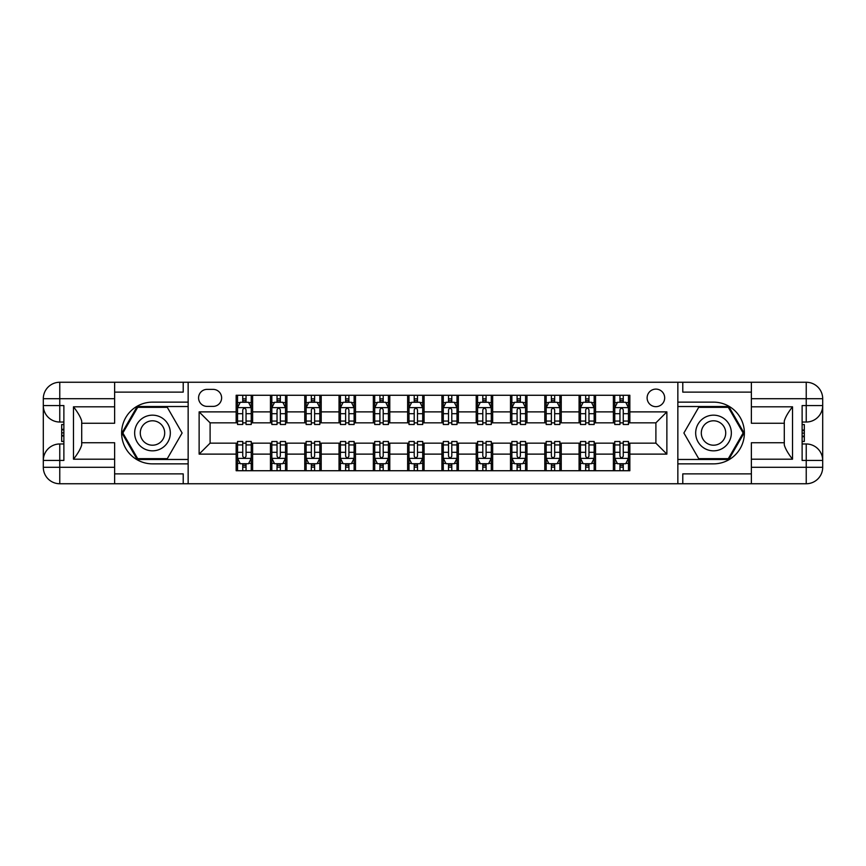 <?xml version="1.0" encoding="UTF-8"?>
<svg xmlns="http://www.w3.org/2000/svg" width="866" height="866" viewBox="0 0 866 866"><rect width="100%" height="100%" fill="white"/><g stroke="black" fill="none" stroke-linecap="round" stroke-linejoin="round"><path stroke-width="1.3" d="M655.898 389.105A8.779 8.779 0 0 0 647.118 397.884A8.779 8.779 0 0 0 655.898 406.663A8.779 8.779 0 0 0 664.677 397.884A8.779 8.779 0 0 0 655.898 389.105M114.626 473.875L183.213 473.875L183.213 483.748L751.374 483.748L751.374 467.294L806.235 467.294L806.235 460.431L802.122 460.431L802.122 405.569L806.235 405.569L806.235 398.706L751.374 398.706L751.374 406.804L792.52 406.804L792.52 459.197C788.136 453.567 785.386 448.815 784.293 444.94L784.293 421.06C785.386 417.185 788.136 412.433 792.52 406.804M207.082 406.392L213.112 406.392A8.508 8.508 0 0 0 221.62 397.884A8.508 8.508 0 0 0 213.112 389.375L207.082 389.375A8.508 8.508 0 0 0 198.574 397.884A8.508 8.508 0 0 0 207.082 406.392M677.851 402.138L677.851 463.862L713.508 463.862A30.862 30.862 0 0 0 744.381 433A30.862 30.862 0 0 0 713.508 402.138L677.851 402.138L677.851 382.252L114.626 382.252L114.626 398.706L59.765 398.706L59.765 405.569L63.878 405.569L63.878 460.431L59.765 460.431L59.765 467.294L114.626 467.294L114.626 459.197L73.48 459.197L73.48 406.804C77.864 412.433 80.614 417.185 81.707 421.06L81.707 444.94C80.614 448.815 77.864 453.567 73.48 459.197M188.149 463.862L188.149 402.138L152.492 402.138A30.862 30.862 0 0 0 121.619 433A30.862 30.862 0 0 0 152.492 463.862L188.149 463.862L188.149 483.748M236.158 454.12L199.126 454.12L199.126 411.88L236.158 411.88L236.158 422.846L210.102 422.846L210.102 443.154L236.158 443.154L236.158 470.725L629.842 470.725L629.842 443.154L655.898 443.154L655.898 422.846L629.842 422.846L629.842 411.88L666.874 411.88L666.874 454.12L629.842 454.12M629.842 411.88L629.842 395.275L236.158 395.275L236.158 411.88M613.377 395.275L613.377 422.846L614.752 422.846M619.959 422.846L623.26 422.846M628.467 422.846L629.842 422.846M613.377 422.846L594.173 422.846M579.083 395.275L579.083 422.846L580.458 422.846M585.665 422.846L588.967 422.846M579.083 422.846L559.88 422.846M544.79 395.275L544.79 422.846L546.165 422.846M551.382 422.846L554.673 422.846M544.79 422.846L525.586 422.846M510.496 395.275L510.496 422.846L511.871 422.846M517.089 422.846L520.379 422.846M510.496 422.846L491.293 422.846M476.213 395.275L476.213 422.846L477.577 422.846M482.795 422.846L486.086 422.846M476.213 422.846L457.01 422.846M441.92 395.275L441.92 422.846L443.284 422.846M448.501 422.846L451.792 422.846M441.92 422.846L422.716 422.846M407.626 395.275L407.626 422.846L408.99 422.846M414.208 422.846L417.499 422.846M407.626 422.846L388.423 422.846M373.333 395.275L373.333 422.846L374.707 422.846M379.914 422.846L383.205 422.846M373.333 422.846L354.129 422.846M339.039 395.275L339.039 422.846L340.414 422.846M345.621 422.846L348.911 422.846M339.039 422.846L319.835 422.846M304.745 395.275L304.745 422.846L306.12 422.846M311.327 422.846L314.618 422.846M304.745 422.846L285.542 422.846M270.452 395.275L270.452 422.846L271.827 422.846M277.033 422.846L280.335 422.846M270.452 422.846L251.248 422.846M236.158 422.846L237.533 422.846M242.74 422.846L246.041 422.846M236.158 443.154L237.533 443.154M242.74 443.154L246.041 443.154M251.248 443.154L252.623 443.154L252.623 470.725M271.827 443.154L252.623 443.154M277.033 443.154L280.335 443.154M285.542 443.154L286.917 443.154L286.917 470.725M306.12 443.154L286.917 443.154M311.327 443.154L314.618 443.154M319.835 443.154L321.21 443.154L321.21 470.725M340.414 443.154L321.21 443.154M345.621 443.154L348.911 443.154M354.129 443.154L355.504 443.154L355.504 470.725M374.707 443.154L355.504 443.154M379.914 443.154L383.205 443.154M388.423 443.154L389.787 443.154L389.787 470.725M408.99 443.154L389.787 443.154M414.208 443.154L417.499 443.154M422.716 443.154L424.08 443.154L424.08 470.725M443.284 443.154L424.08 443.154M448.501 443.154L451.792 443.154M457.01 443.154L458.374 443.154L458.374 470.725M477.577 443.154L458.374 443.154M482.795 443.154L486.086 443.154M491.293 443.154L492.667 443.154L492.667 470.725M511.871 443.154L492.667 443.154M517.089 443.154L520.379 443.154M525.586 443.154L526.961 443.154L526.961 470.725M546.165 443.154L526.961 443.154M551.382 443.154L554.673 443.154M559.88 443.154L561.255 443.154L561.255 470.725M580.458 443.154L561.255 443.154M585.665 443.154L588.967 443.154M594.173 443.154L595.548 443.154L595.548 470.725M614.752 443.154L595.548 443.154M619.959 443.154L623.26 443.154M628.467 443.154L629.842 443.154M252.623 395.275L252.623 422.846M236.158 402.138L237.533 402.138M242.74 402.138L246.041 402.138M251.248 402.138L252.623 402.138M236.158 463.862L237.533 463.862M242.74 463.862L246.041 463.862M251.248 463.862L252.623 463.862M270.452 443.154L270.452 470.725M286.917 395.275L286.917 422.846M270.452 402.138L271.827 402.138M277.033 402.138L280.335 402.138M285.542 402.138L286.917 402.138M270.452 463.862L271.827 463.862M277.033 463.862L280.335 463.862M285.542 463.862L286.917 463.862M304.745 443.154L304.745 470.725M304.745 463.862L306.12 463.862M311.327 463.862L314.618 463.862M319.835 463.862L321.21 463.862M321.21 395.275L321.21 422.846M304.745 402.138L306.12 402.138M311.327 402.138L314.618 402.138M319.835 402.138L321.21 402.138M339.039 443.154L339.039 470.725M339.039 463.862L340.414 463.862M345.621 463.862L348.911 463.862M354.129 463.862L355.504 463.862M355.504 395.275L355.504 422.846M339.039 402.138L340.414 402.138M345.621 402.138L348.911 402.138M354.129 402.138L355.504 402.138M373.333 443.154L373.333 470.725M373.333 463.862L374.707 463.862M379.914 463.862L383.205 463.862M388.423 463.862L389.787 463.862M389.787 395.275L389.787 422.846M373.333 402.138L374.707 402.138M379.914 402.138L383.205 402.138M388.423 402.138L389.787 402.138M407.626 443.154L407.626 470.725M407.626 463.862L408.99 463.862M414.208 463.862L417.499 463.862M422.716 463.862L424.08 463.862M424.08 395.275L424.08 422.846M407.626 402.138L408.99 402.138M414.208 402.138L417.499 402.138M422.716 402.138L424.08 402.138M441.92 443.154L441.92 470.725M441.92 463.862L443.284 463.862M448.501 463.862L451.792 463.862M457.01 463.862L458.374 463.862M458.374 395.275L458.374 422.846M441.92 402.138L443.284 402.138M448.501 402.138L451.792 402.138M457.01 402.138L458.374 402.138M476.213 443.154L476.213 470.725M476.213 463.862L477.577 463.862M482.795 463.862L486.086 463.862M491.293 463.862L492.667 463.862M492.667 395.275L492.667 422.846M476.213 402.138L477.577 402.138M482.795 402.138L486.086 402.138M491.293 402.138L492.667 402.138M510.496 443.154L510.496 470.725M510.496 463.862L511.871 463.862M517.089 463.862L520.379 463.862M525.586 463.862L526.961 463.862M526.961 395.275L526.961 422.846M510.496 402.138L511.871 402.138M517.089 402.138L520.379 402.138M525.586 402.138L526.961 402.138M544.79 443.154L544.79 470.725M544.79 463.862L546.165 463.862M551.382 463.862L554.673 463.862M559.88 463.862L561.255 463.862M561.255 395.275L561.255 422.846M544.79 402.138L546.165 402.138M551.382 402.138L554.673 402.138M559.88 402.138L561.255 402.138M579.083 443.154L579.083 470.725M579.083 463.862L580.458 463.862M585.665 463.862L588.967 463.862M594.173 463.862L595.548 463.862M595.548 395.275L595.548 422.846M579.083 402.138L580.458 402.138M585.665 402.138L588.967 402.138M594.173 402.138L595.548 402.138M613.377 443.154L613.377 470.725M613.377 463.862L614.752 463.862M619.959 463.862L623.26 463.862M628.467 463.862L629.842 463.862M613.377 402.138L614.752 402.138M619.959 402.138L623.26 402.138M628.467 402.138L629.842 402.138M210.102 422.846L199.126 411.88M210.102 443.154L199.126 454.12M666.874 411.88L655.898 422.846M666.874 454.12L655.898 443.154M246.041 398.847L242.74 398.847M251.248 421.06L246.041 421.06L246.041 424.492L251.248 424.492L251.248 407.756L248.51 402.279L240.272 402.279L237.533 407.756L237.533 424.492L242.74 424.492L242.74 421.06L237.533 421.06M237.533 407.756L237.533 395.275M251.248 407.756L251.248 395.275M242.74 402.279L242.74 395.275M246.041 395.275L246.041 402.279M246.041 421.06L246.041 409.824C244.937 407.702 243.844 407.702 242.74 409.824L242.74 421.06M242.74 467.153L246.041 467.153M237.533 444.94L242.74 444.94L242.74 441.508L237.533 441.508L237.533 458.244L240.272 463.721L248.51 463.721L251.248 458.244L251.248 441.508L246.041 441.508L246.041 444.94L251.248 444.94M251.248 458.244L251.248 470.725M237.533 458.244L237.533 470.725M246.041 463.721L246.041 470.725M242.74 470.725L242.74 463.721M242.74 444.94L242.74 456.176C243.844 458.298 244.937 458.298 246.041 456.176L246.041 444.94M280.335 398.847L277.033 398.847M285.542 421.06L280.335 421.06L280.335 424.492L285.542 424.492L285.542 407.756L282.803 402.279L274.565 402.279L271.827 407.756L271.827 424.492L277.033 424.492L277.033 421.06L271.827 421.06M271.827 407.756L271.827 395.275M285.542 407.756L285.542 395.275M277.033 402.279L277.033 395.275M280.335 395.275L280.335 402.279M280.335 421.06L280.335 409.824C279.231 407.702 278.138 407.702 277.033 409.824L277.033 421.06M314.618 398.847L311.327 398.847M319.835 421.06L314.618 421.06L314.618 424.492L319.835 424.492L319.835 407.756L317.097 402.279L308.859 402.279L306.12 407.756L306.12 424.492L311.327 424.492L311.327 421.06L306.12 421.06M306.12 407.756L306.12 395.275M319.835 407.756L319.835 395.275M311.327 402.279L311.327 395.275M314.618 395.275L314.618 402.279M314.618 421.06L314.618 409.824C313.524 407.702 312.431 407.702 311.327 409.824L311.327 421.06M348.911 398.847L345.621 398.847M354.129 421.06L348.911 421.06L348.911 424.492L354.129 424.492L354.129 407.756L351.38 402.279L343.153 402.279L340.414 407.756L340.414 424.492L345.621 424.492L345.621 421.06L340.414 421.06M340.414 407.756L340.414 395.275M354.129 407.756L354.129 395.275M345.621 402.279L345.621 395.275M348.911 395.275L348.911 402.279M348.911 421.06L348.911 409.824C347.818 407.702 346.725 407.702 345.621 409.824L345.621 421.06M277.033 467.153L280.335 467.153M271.827 444.94L277.033 444.94L277.033 441.508L271.827 441.508L271.827 458.244L274.565 463.721L282.803 463.721L285.542 458.244L285.542 441.508L280.335 441.508L280.335 444.94L285.542 444.94M285.542 458.244L285.542 470.725M271.827 458.244L271.827 470.725M280.335 463.721L280.335 470.725M277.033 470.725L277.033 463.721M277.033 444.94L277.033 456.176C278.138 458.298 279.231 458.298 280.335 456.176L280.335 444.94M311.327 467.153L314.618 467.153M306.12 444.94L311.327 444.94L311.327 441.508L306.12 441.508L306.12 458.244L308.859 463.721L317.097 463.721L319.835 458.244L319.835 441.508L314.618 441.508L314.618 444.94L319.835 444.94M319.835 458.244L319.835 470.725M306.12 458.244L306.12 470.725M314.618 463.721L314.618 470.725M311.327 470.725L311.327 463.721M311.327 444.94L311.327 456.176C312.431 458.298 313.524 458.298 314.618 456.176L314.618 444.94M345.621 467.153L348.911 467.153M340.414 444.94L345.621 444.94L345.621 441.508L340.414 441.508L340.414 458.244L343.153 463.721L351.38 463.721L354.129 458.244L354.129 441.508L348.911 441.508L348.911 444.94L354.129 444.94M354.129 458.244L354.129 470.725M340.414 458.244L340.414 470.725M348.911 463.721L348.911 470.725M345.621 470.725L345.621 463.721M345.621 444.94L345.621 456.176C346.714 458.298 347.818 458.298 348.911 456.176L348.911 444.94M383.205 398.847L379.914 398.847M388.423 421.06L383.205 421.06L383.205 424.492L388.423 424.492L388.423 407.756L385.673 402.279L377.446 402.279L374.707 407.756L374.707 424.492L379.914 424.492L379.914 421.06L374.707 421.06M374.707 407.756L374.707 395.275M388.423 407.756L388.423 395.275M379.914 402.279L379.914 395.275M383.205 395.275L383.205 402.279M383.205 421.06L383.205 409.824C382.112 407.702 381.018 407.702 379.914 409.824L379.914 421.06M379.914 467.153L383.205 467.153M374.707 444.94L379.914 444.94L379.914 441.508L374.707 441.508L374.707 458.244L377.446 463.721L385.673 463.721L388.423 458.244L388.423 441.508L383.205 441.508L383.205 444.94L388.423 444.94M388.423 458.244L388.423 470.725M374.707 458.244L374.707 470.725M383.205 463.721L383.205 470.725M379.914 470.725L379.914 463.721M379.914 444.94L379.914 456.176C381.008 458.298 382.112 458.298 383.205 456.176L383.205 444.94M143.572 417.553A17.829 17.829 0 0 0 137.044 441.92A17.829 17.829 0 0 0 161.401 448.447A17.829 17.829 0 0 0 167.928 424.08A17.829 17.829 0 0 0 143.572 417.553M146.386 422.424A12.211 12.211 0 0 0 141.916 439.105A12.211 12.211 0 0 0 158.586 443.576A12.211 12.211 0 0 0 163.057 426.895A12.211 12.211 0 0 0 146.386 422.424M182.109 433L167.3 458.655L137.683 458.655L122.864 433L137.683 407.345L167.3 407.345L182.109 433M704.599 448.447A17.829 17.829 0 0 0 728.956 441.92A17.829 17.829 0 0 0 722.428 417.553A17.829 17.829 0 0 0 698.072 424.08A17.829 17.829 0 0 0 704.599 448.447M707.414 443.576A12.211 12.211 0 0 0 724.084 439.105A12.211 12.211 0 0 0 719.614 422.424A12.211 12.211 0 0 0 702.943 426.895A12.211 12.211 0 0 0 707.414 443.576M698.7 407.345L728.317 407.345L743.136 433L728.317 458.655L698.7 458.655L683.891 433L698.7 407.345M188.149 402.138L188.149 382.252M73.48 406.804L114.626 406.804L114.626 398.706M114.626 406.804L114.626 423.257L81.707 423.257M114.626 467.294L114.626 483.748L59.765 483.748A16.465 16.465 0 0 1 43.3 467.294L43.3 398.706A16.465 16.465 0 0 1 59.765 382.252L114.626 382.252M81.707 442.743L114.626 442.743L114.626 459.197M183.213 483.748L114.626 483.748M43.3 460.431A16.465 16.465 0 0 1 59.765 443.977A16.465 16.465 0 0 0 43.3 460.431L59.765 460.431L59.765 443.977L63.878 443.977M63.878 422.023L59.765 422.023L59.765 405.569L43.3 405.569A16.465 16.465 0 0 0 59.765 422.023A16.465 16.465 0 0 1 43.3 405.569M183.213 382.252L183.213 392.125L114.626 392.125M188.149 406.522L137.207 406.522L121.922 433L137.207 459.478L188.149 459.478M63.878 424.556L61.681 424.556L61.681 435.425L63.878 435.425M61.681 432.87L63.878 432.87M61.681 429.839L63.878 429.839M61.681 429.341L63.878 429.341M61.681 435.425L61.681 441.444L63.878 441.444M61.681 435.966L63.878 435.966M677.851 463.862L677.851 483.748M677.851 382.252L806.235 382.252L806.235 398.706L822.7 398.706L822.7 467.294A16.465 16.465 0 0 1 806.235 483.748L751.374 483.748M792.52 459.197L751.374 459.197L751.374 467.294M751.374 459.197L751.374 442.743L784.293 442.743M784.293 423.257L751.374 423.257L751.374 406.804M751.374 398.706L751.374 382.252M822.7 405.569A16.465 16.465 0 0 1 806.235 422.023A16.465 16.465 0 0 0 822.7 405.569L806.235 405.569L806.235 422.023L802.122 422.023M802.122 443.977L806.235 443.977L806.235 460.431L822.7 460.431A16.465 16.465 0 0 0 806.235 443.977A16.465 16.465 0 0 1 822.7 460.431M682.787 382.252L682.787 392.125L751.374 392.125M682.787 483.748L682.787 473.875L751.374 473.875M822.7 398.706A16.465 16.465 0 0 0 806.235 382.252A16.465 16.465 0 0 1 822.7 398.706M677.851 459.478L728.793 459.478L744.078 433L728.793 406.522L677.851 406.522M802.122 441.444L804.319 441.444L804.319 430.575L802.122 430.575M804.319 433.13L802.122 433.13M804.319 436.161L802.122 436.161M804.319 436.659L802.122 436.659M804.319 430.575L804.319 424.556L802.122 424.556M804.319 430.034L802.122 430.034M417.499 398.847L414.208 398.847M422.716 421.06L417.499 421.06L417.499 424.492L422.716 424.492L422.716 407.756L419.967 402.279L411.74 402.279L408.99 407.756L408.99 424.492L414.208 424.492L414.208 421.06L408.99 421.06M408.99 407.756L408.99 395.275M422.716 407.756L422.716 395.275M414.208 402.279L414.208 395.275M417.499 395.275L417.499 402.279M417.499 421.06L417.499 409.824C416.405 407.702 415.312 407.702 414.208 409.824L414.208 421.06M451.792 398.847L448.501 398.847M457.01 421.06L451.792 421.06L451.792 424.492L457.01 424.492L457.01 407.756L454.26 402.279L446.033 402.279L443.284 407.756L443.284 424.492L448.501 424.492L448.501 421.06L443.284 421.06M443.284 407.756L443.284 395.275M457.01 407.756L457.01 395.275M448.501 402.279L448.501 395.275M451.792 395.275L451.792 402.279M451.792 421.06L451.792 409.824C450.699 407.702 449.595 407.702 448.501 409.824L448.501 421.06M486.086 398.847L482.795 398.847M491.293 421.06L486.086 421.06L486.086 424.492L491.293 424.492L491.293 407.756L488.554 402.279L480.327 402.279L477.577 407.756L477.577 424.492L482.795 424.492L482.795 421.06L477.577 421.06M477.577 407.756L477.577 395.275M491.293 407.756L491.293 395.275M482.795 402.279L482.795 395.275M486.086 395.275L486.086 402.279M486.086 421.06L486.086 409.824C484.992 407.702 483.888 407.702 482.795 409.824L482.795 421.06M520.379 398.847L517.089 398.847M525.586 421.06L520.379 421.06L520.379 424.492L525.586 424.492L525.586 407.756L522.847 402.279L514.62 402.279L511.871 407.756L511.871 424.492L517.089 424.492L517.089 421.06L511.871 421.06M511.871 407.756L511.871 395.275M525.586 407.756L525.586 395.275M517.089 402.279L517.089 395.275M520.379 395.275L520.379 402.279M520.379 421.06L520.379 409.824C519.286 407.702 518.182 407.702 517.089 409.824L517.089 421.06M554.673 398.847L551.382 398.847M559.88 421.06L554.673 421.06L554.673 424.492L559.88 424.492L559.88 407.756L557.141 402.279L548.903 402.279L546.165 407.756L546.165 424.492L551.382 424.492L551.382 421.06L546.165 421.06M546.165 407.756L546.165 395.275M559.88 407.756L559.88 395.275M551.382 402.279L551.382 395.275M554.673 395.275L554.673 402.279M554.673 421.06L554.673 409.824C553.569 407.702 552.476 407.702 551.382 409.824L551.382 421.06M414.208 467.153L417.499 467.153M408.99 444.94L414.208 444.94L414.208 441.508L408.99 441.508L408.99 458.244L411.74 463.721L419.967 463.721L422.716 458.244L422.716 441.508L417.499 441.508L417.499 444.94L422.716 444.94M422.716 458.244L422.716 470.725M408.99 458.244L408.99 470.725M417.499 463.721L417.499 470.725M414.208 470.725L414.208 463.721M414.208 444.94L414.208 456.176C415.301 458.298 416.405 458.298 417.499 456.176L417.499 444.94M448.501 467.153L451.792 467.153M443.284 444.94L448.501 444.94L448.501 441.508L443.284 441.508L443.284 458.244L446.033 463.721L454.26 463.721L457.01 458.244L457.01 441.508L451.792 441.508L451.792 444.94L457.01 444.94M457.01 458.244L457.01 470.725M443.284 458.244L443.284 470.725M451.792 463.721L451.792 470.725M448.501 470.725L448.501 463.721M448.501 444.94L448.501 456.176C449.595 458.298 450.688 458.298 451.792 456.176L451.792 444.94M482.795 467.153L486.086 467.153M477.577 444.94L482.795 444.94L482.795 441.508L477.577 441.508L477.577 458.244L480.327 463.721L488.554 463.721L491.293 458.244L491.293 441.508L486.086 441.508L486.086 444.94L491.293 444.94M491.293 458.244L491.293 470.725M477.577 458.244L477.577 470.725M486.086 463.721L486.086 470.725M482.795 470.725L482.795 463.721M482.795 444.94L482.795 456.176C483.888 458.298 484.982 458.298 486.086 456.176L486.086 444.94M517.089 467.153L520.379 467.153M511.871 444.94L517.089 444.94L517.089 441.508L511.871 441.508L511.871 458.244L514.62 463.721L522.847 463.721L525.586 458.244L525.586 441.508L520.379 441.508L520.379 444.94L525.586 444.94M525.586 458.244L525.586 470.725M511.871 458.244L511.871 470.725M520.379 463.721L520.379 470.725M517.089 470.725L517.089 463.721M517.089 444.94L517.089 456.176C518.182 458.298 519.275 458.298 520.379 456.176L520.379 444.94M551.382 467.153L554.673 467.153M546.165 444.94L551.382 444.94L551.382 441.508L546.165 441.508L546.165 458.244L548.903 463.721L557.141 463.721L559.88 458.244L559.88 441.508L554.673 441.508L554.673 444.94L559.88 444.94M559.88 458.244L559.88 470.725M546.165 458.244L546.165 470.725M554.673 463.721L554.673 470.725M551.382 470.725L551.382 463.721M551.382 444.94L551.382 456.176C552.476 458.298 553.569 458.298 554.673 456.176L554.673 444.94M588.967 398.847L585.665 398.847M594.173 421.06L588.967 421.06L588.967 424.492L594.173 424.492L594.173 407.756L591.435 402.279L583.197 402.279L580.458 407.756L580.458 424.492L585.665 424.492L585.665 421.06L580.458 421.06M580.458 407.756L580.458 395.275M594.173 407.756L594.173 395.275M585.665 402.279L585.665 395.275M588.967 395.275L588.967 402.279M588.967 421.06L588.967 409.824C587.862 407.702 586.769 407.702 585.665 409.824L585.665 421.06M585.665 467.153L588.967 467.153M580.458 444.94L585.665 444.94L585.665 441.508L580.458 441.508L580.458 458.244L583.197 463.721L591.435 463.721L594.173 458.244L594.173 441.508L588.967 441.508L588.967 444.94L594.173 444.94M594.173 458.244L594.173 470.725M580.458 458.244L580.458 470.725M588.967 463.721L588.967 470.725M585.665 470.725L585.665 463.721M585.665 444.94L585.665 456.176C586.769 458.298 587.862 458.298 588.967 456.176L588.967 444.94M623.26 398.847L619.959 398.847M628.467 421.06L623.26 421.06L623.26 424.492L628.467 424.492L628.467 407.756L625.728 402.279L617.49 402.279L614.752 407.756L614.752 424.492L619.959 424.492L619.959 421.06L614.752 421.06M614.752 407.756L614.752 395.275M628.467 407.756L628.467 395.275M619.959 402.279L619.959 395.275M623.26 395.275L623.26 402.279M623.26 421.06L623.26 409.824C622.156 407.702 621.063 407.702 619.959 409.824L619.959 421.06M619.959 467.153L623.26 467.153M614.752 444.94L619.959 444.94L619.959 441.508L614.752 441.508L614.752 458.244L617.49 463.721L625.728 463.721L628.467 458.244L628.467 441.508L623.26 441.508L623.26 444.94L628.467 444.94M628.467 458.244L628.467 470.725M614.752 458.244L614.752 470.725M623.26 463.721L623.26 470.725M619.959 470.725L619.959 463.721M619.959 444.94L619.959 456.176C621.063 458.298 622.156 458.298 623.26 456.176L623.26 444.94M270.452 454.12L252.623 454.12M270.452 411.88L252.623 411.88M304.745 411.88L286.917 411.88M304.745 454.12L286.917 454.12M339.039 411.88L321.21 411.88M339.039 454.12L321.21 454.12M373.333 411.88L355.504 411.88M373.333 454.12L355.504 454.12M407.626 411.88L389.787 411.88M407.626 454.12L389.787 454.12M441.92 411.88L424.08 411.88M441.92 454.12L424.08 454.12M476.213 411.88L458.374 411.88M476.213 454.12L458.374 454.12M510.496 411.88L492.667 411.88M510.496 454.12L492.667 454.12M544.79 411.88L526.961 411.88M544.79 454.12L526.961 454.12M579.083 411.88L561.255 411.88M579.083 454.12L561.255 454.12M613.377 411.88L595.548 411.88M613.377 454.12L595.548 454.12M251.183 407.626L237.598 407.626M237.533 402.603L240.109 402.603M248.672 402.603L251.248 402.603M242.74 413.699L237.533 413.699M251.248 413.699L246.041 413.699M246.041 400.59L242.74 400.59M237.598 458.374L251.183 458.374M251.248 463.397L248.672 463.397M240.109 463.397L237.533 463.397M246.041 452.301L251.248 452.301M237.533 452.301L242.74 452.301M242.74 465.41L246.041 465.41M285.477 407.626L271.892 407.626M271.827 402.603L274.403 402.603M282.965 402.603L285.542 402.603M277.033 413.699L271.827 413.699M285.542 413.699L280.335 413.699M280.335 400.59L277.033 400.59M319.77 407.626L306.185 407.626M306.12 402.603L308.697 402.603M317.259 402.603L319.835 402.603M311.327 413.699L306.12 413.699M319.835 413.699L314.618 413.699M314.618 400.59L311.327 400.59M354.053 407.626L340.479 407.626M340.414 402.603L342.99 402.603M351.553 402.603L354.129 402.603M345.621 413.699L340.414 413.699M354.129 413.699L348.911 413.699M348.911 400.59L345.621 400.59M271.892 458.374L285.477 458.374M285.542 463.397L282.965 463.397M274.403 463.397L271.827 463.397M280.335 452.301L285.542 452.301M271.827 452.301L277.033 452.301M277.033 465.41L280.335 465.41M306.185 458.374L319.77 458.374M319.835 463.397L317.259 463.397M308.697 463.397L306.12 463.397M314.618 452.301L319.835 452.301M306.12 452.301L311.327 452.301M311.327 465.41L314.618 465.41M340.479 458.374L354.053 458.374M354.129 463.397L351.553 463.397M342.99 463.397L340.414 463.397M348.911 452.301L354.129 452.301M340.414 452.301L345.621 452.301M345.621 465.41L348.911 465.41M388.347 407.626L374.772 407.626M374.707 402.603L377.284 402.603M385.846 402.603L388.423 402.603M379.914 413.699L374.707 413.699M388.423 413.699L383.205 413.699M383.205 400.59L379.914 400.59M374.772 458.374L388.347 458.374M388.423 463.397L385.846 463.397M377.284 463.397L374.707 463.397M383.205 452.301L388.423 452.301M374.707 452.301L379.914 452.301M379.914 465.41L383.205 465.41M59.765 382.252A16.465 16.465 0 0 0 43.3 398.706L59.765 398.706L59.765 382.252M59.765 483.748L59.765 467.294L43.3 467.294A16.465 16.465 0 0 0 59.765 483.748M806.235 483.748A16.465 16.465 0 0 0 822.7 467.294L806.235 467.294L806.235 483.748M422.64 407.626L409.066 407.626M408.99 402.603L411.577 402.603M420.129 402.603L422.716 402.603M414.208 413.699L408.99 413.699M422.716 413.699L417.499 413.699M417.499 400.59L414.208 400.59M456.934 407.626L443.36 407.626M443.284 402.603L445.871 402.603M454.423 402.603L457.01 402.603M448.501 413.699L443.284 413.699M457.01 413.699L451.792 413.699M451.792 400.59L448.501 400.59M491.228 407.626L477.653 407.626M477.577 402.603L480.154 402.603M488.716 402.603L491.293 402.603M482.795 413.699L477.577 413.699M491.293 413.699L486.086 413.699M486.086 400.59L482.795 400.59M525.521 407.626L511.947 407.626M511.871 402.603L514.447 402.603M523.01 402.603L525.586 402.603M517.089 413.699L511.871 413.699M525.586 413.699L520.379 413.699M520.379 400.59L517.089 400.59M559.815 407.626L546.23 407.626M546.165 402.603L548.741 402.603M557.303 402.603L559.88 402.603M551.382 413.699L546.165 413.699M559.88 413.699L554.673 413.699M554.673 400.59L551.382 400.59M409.066 458.374L422.64 458.374M422.716 463.397L420.129 463.397M411.577 463.397L408.99 463.397M417.499 452.301L422.716 452.301M408.99 452.301L414.208 452.301M414.208 465.41L417.499 465.41M443.36 458.374L456.934 458.374M457.01 463.397L454.423 463.397M445.871 463.397L443.284 463.397M451.792 452.301L457.01 452.301M443.284 452.301L448.501 452.301M448.501 465.41L451.792 465.41M477.653 458.374L491.228 458.374M491.293 463.397L488.716 463.397M480.154 463.397L477.577 463.397M486.086 452.301L491.293 452.301M477.577 452.301L482.795 452.301M482.795 465.41L486.086 465.41M511.947 458.374L525.521 458.374M525.586 463.397L523.01 463.397M514.447 463.397L511.871 463.397M520.379 452.301L525.586 452.301M511.871 452.301L517.089 452.301M517.089 465.41L520.379 465.41M546.23 458.374L559.815 458.374M559.88 463.397L557.303 463.397M548.741 463.397L546.165 463.397M554.673 452.301L559.88 452.301M546.165 452.301L551.382 452.301M551.382 465.41L554.673 465.41M594.108 407.626L580.523 407.626M580.458 402.603L583.034 402.603M591.597 402.603L594.173 402.603M585.665 413.699L580.458 413.699M594.173 413.699L588.967 413.699M588.967 400.59L585.665 400.59M580.523 458.374L594.108 458.374M594.173 463.397L591.597 463.397M583.034 463.397L580.458 463.397M588.967 452.301L594.173 452.301M580.458 452.301L585.665 452.301M585.665 465.41L588.967 465.41M628.402 407.626L614.817 407.626M614.752 402.603L617.328 402.603M625.891 402.603L628.467 402.603M619.959 413.699L614.752 413.699M628.467 413.699L623.26 413.699M623.26 400.59L619.959 400.59M614.817 458.374L628.402 458.374M628.467 463.397L625.891 463.397M617.328 463.397L614.752 463.397M623.26 452.301L628.467 452.301M614.752 452.301L619.959 452.301M619.959 465.41L623.26 465.41"/></g></svg>
